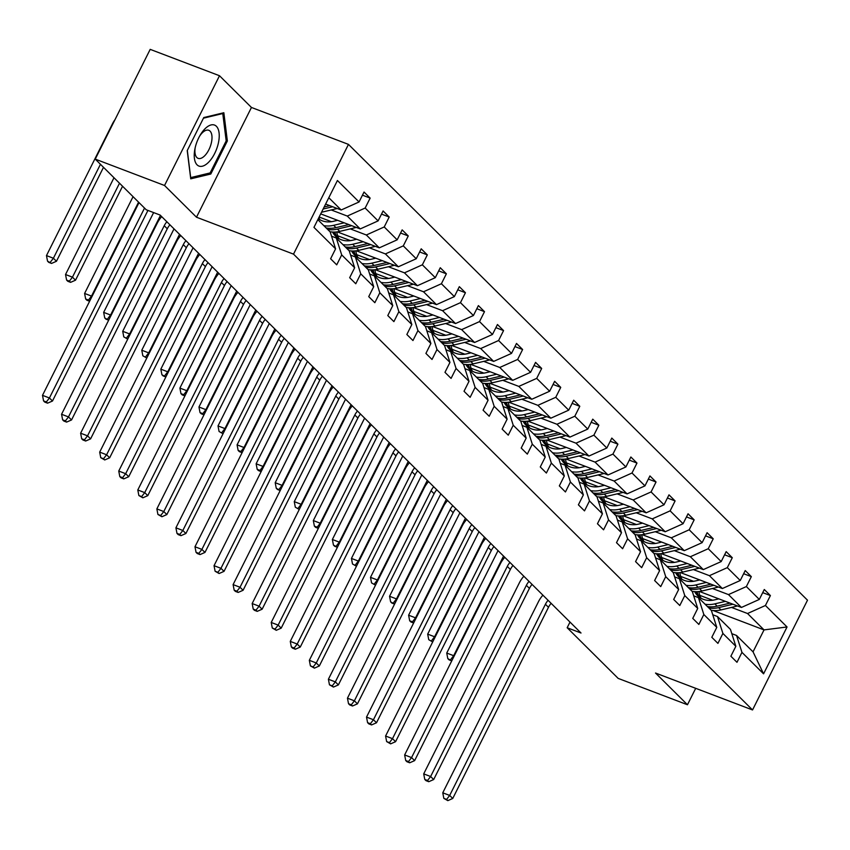 <?xml version="1.0" encoding="UTF-8"?>
<svg xmlns="http://www.w3.org/2000/svg" width="850" height="850" viewBox="0 0 850 850"><rect width="100%" height="100%" fill="white"/><g stroke="black" fill="none" stroke-linecap="round" stroke-linejoin="round"><path stroke-width="1.27" d="M219.502 75.735L164.539 185.491L196.488 217.218L251.451 107.461L219.502 75.735L150.195 49.364L95.243 159.12L146.253 209.78L160.108 215.05L581.018 633.016L567.162 627.736L618.162 678.396L687.469 704.756L695.704 688.319M251.451 107.461L348.468 144.383L807.5 600.196L752.537 709.952L293.516 254.129L348.468 144.383M164.539 185.491L95.243 159.12M325.624 204.074L341.179 209.992L328.801 197.721M341.179 209.992L359.051 201.971L364.034 192.036L370.143 198.103L362.461 195.171M713.076 610.513L764.033 629.903L747.543 613.519L765.425 605.497L787.047 626.971L763.576 673.838L741.954 652.364L736.982 662.299L730.872 656.232L735.845 646.298L722.893 633.441L717.921 643.376L711.811 637.309L716.784 627.374L703.832 614.508L698.859 624.442L692.75 618.386L697.722 608.441L684.771 595.584L679.798 605.519L673.689 599.452L678.661 589.518L665.72 576.661L660.737 586.596L654.628 580.529L659.611 570.594L646.659 557.727L641.676 567.662L635.566 561.606L640.549 551.661L627.597 538.804L622.614 548.739L616.505 542.672L621.488 532.737L608.536 519.881L603.564 529.816L597.454 523.749L602.427 513.814L589.475 500.947L584.503 510.882L578.393 504.826L583.366 494.881L570.414 482.024L565.441 491.959L559.332 485.892L564.304 475.957L551.352 463.101L546.38 473.036L540.271 466.969L545.243 457.034L532.291 444.168L527.319 454.102L521.209 448.046L526.182 438.101L513.23 425.244L508.257 435.179L502.148 429.112L507.131 419.178L494.179 406.321L489.196 416.256L483.087 410.189L488.07 400.254L475.118 387.388L470.135 397.322L464.026 391.266L469.009 381.321L456.057 368.464L451.074 378.399L444.975 372.332L449.947 362.397L436.996 349.541L432.023 359.476L425.914 353.409L430.886 343.474L417.934 330.608L412.962 340.542L406.853 334.486L411.825 324.541L398.873 311.684L393.901 321.619L387.791 315.552L392.764 305.618L379.812 292.761L374.839 302.696L368.73 296.629L373.703 286.694L360.751 273.828L355.778 283.762L349.669 277.706L354.641 267.761L341.7 254.904L336.717 264.839L330.608 258.772L335.591 248.837L313.958 227.364L337.429 180.498L359.051 201.971M320.705 213.881L360.23 228.926L347.278 216.059L365.16 208.038L370.143 198.103M365.16 208.038L378.112 220.894L383.095 210.959L389.204 217.026L381.522 214.104M337.259 231.859L379.291 247.849L366.339 234.993L384.221 226.961L389.204 217.026M384.221 226.961L397.173 239.827L402.156 229.883L408.266 235.949L400.573 233.028M356.32 250.782L398.353 266.773L385.401 253.916L403.283 245.884L408.266 235.949M403.283 245.884L416.234 258.751L421.207 248.816L427.316 254.883L419.634 251.951M375.381 269.716L417.414 285.706L404.462 272.839L422.344 264.817L427.316 254.883M422.344 264.817L435.296 277.674L440.268 267.739L446.377 273.806L438.696 270.884M394.442 288.639L436.475 304.629L423.523 291.773L441.405 283.741L446.377 273.806M441.405 283.741L454.357 296.608L459.329 286.663L465.439 292.729L457.757 289.808M413.504 307.562L455.536 323.553L442.584 310.696L460.466 302.664L465.439 292.729M460.466 302.664L473.418 315.531L478.391 305.596L484.5 311.663L476.818 308.731M432.565 326.496L474.598 342.486L461.646 329.619L479.527 321.598L484.5 311.663M479.527 321.598L492.479 334.454L497.452 324.519L503.561 330.586L495.879 327.664M451.626 345.419L493.659 361.409L480.707 348.553L498.589 340.521L503.561 330.586M498.589 340.521L511.541 353.388L516.513 343.442L522.622 349.509L514.941 346.587M470.688 364.342L512.709 380.332L499.768 367.476L517.65 359.444L522.622 349.509M517.65 359.444L530.591 372.311L535.574 362.376L541.684 368.443L534.002 365.511M489.749 383.276L531.771 399.266L518.819 386.399L536.701 378.377L541.684 368.443M536.701 378.377L549.653 391.234L554.636 381.299L560.745 387.366L553.063 384.444M508.799 402.199L550.832 418.189L537.88 405.333L555.762 397.301L560.745 387.366M555.762 397.301L568.714 410.168L573.697 400.223L579.796 406.289L572.114 403.368M527.861 421.122L569.893 437.112L556.941 424.256L574.823 416.224L579.796 406.289M574.823 416.224L587.775 429.091L592.747 419.156L598.857 425.223L591.175 422.291M546.922 440.056L588.954 456.046L576.003 443.179L593.884 435.158L598.857 425.223M593.884 435.158L606.836 448.014L611.809 438.079L617.918 444.146L610.236 441.224M565.983 458.979L608.016 474.969L595.064 462.113L612.946 454.081L617.918 444.146M612.946 454.081L625.898 466.947L630.87 457.002L636.979 463.069L629.298 460.147M585.044 477.902L627.077 493.892L614.125 481.036L632.007 473.004L636.979 463.069M632.007 473.004L644.959 485.871L649.931 475.936L656.041 482.003L648.359 479.071M604.106 496.836L646.138 512.826L633.186 499.959L651.068 491.938L656.041 482.003M651.068 491.938L664.02 504.794L668.992 494.859L675.102 500.926L667.42 498.004M623.167 515.759L665.199 531.749L652.247 518.893L670.129 510.861L675.102 500.926M670.129 510.861L683.071 523.727L688.054 513.783L694.163 519.849L686.481 516.928M642.228 534.682L684.25 550.673L671.309 537.816L689.18 529.784L694.163 519.849M689.18 529.784L702.132 542.651L707.115 532.716L713.224 538.783L705.543 535.851M661.279 553.616L703.311 569.606L690.359 556.739L708.241 548.718L713.224 538.783M708.241 548.718L721.193 561.574L726.176 551.639L732.286 557.706L724.593 554.784M680.34 572.539L722.372 588.529L709.421 575.673L727.303 567.641L732.286 557.706M727.303 567.641L740.254 580.508L745.227 570.562L751.336 576.629L743.654 573.707M699.401 591.462L741.434 607.452L728.482 594.596L746.364 586.564L751.336 576.629M746.364 586.564L759.316 599.431L764.288 589.496L770.398 595.563L762.716 592.631M765.425 605.497L770.398 595.563M354.641 267.761L349.244 250.877L336.292 238.011L331.543 236.204M336.292 238.011L341.7 254.904M331.234 209.961L347.278 216.059M360.23 228.926L378.112 220.894M373.703 286.694L368.305 269.801L355.353 256.944L350.604 255.138M355.353 256.944L360.751 273.828M319.132 217.026L331.436 221.701M350.296 228.884L366.339 234.993M379.291 247.849L397.173 239.827M392.764 305.618L387.366 288.724L374.414 275.868L369.665 274.061M374.414 275.868L379.812 292.761M337.641 235.748L350.487 240.635M369.357 247.807L385.401 253.916M398.353 266.773L416.234 258.751M411.825 324.541L406.428 307.658L393.476 294.791L388.726 292.984M393.476 294.791L398.873 311.684M356.703 254.671L369.548 259.558M388.418 266.741L404.462 272.839M417.414 285.706L435.296 277.674M430.886 343.474L425.478 326.581L412.526 313.724L407.788 311.918M412.526 313.724L417.934 330.608M375.764 273.594L388.609 278.481M407.479 285.664L423.523 291.773M436.475 304.629L454.357 296.608M449.947 362.397L444.539 345.504L431.587 332.647L426.849 330.841M431.587 332.647L436.996 349.541M394.825 292.527L407.671 297.415M426.541 304.587L442.584 310.696M455.536 323.553L473.418 315.531M469.009 381.321L463.601 364.438L450.649 351.571L445.91 349.764M450.649 351.571L456.057 368.464M413.886 311.451L426.732 316.338M445.602 323.521L461.646 329.619M474.598 342.486L492.479 334.454M488.07 400.254L482.662 383.361L469.71 370.504L464.961 368.698M469.71 370.504L475.118 387.388M432.947 330.374L445.793 335.261M464.663 342.444L480.707 348.553M493.659 361.409L511.541 353.388M507.131 419.178L501.723 402.284L488.771 389.428L484.022 387.621M488.771 389.428L494.179 406.321M452.009 349.308L464.854 354.195M483.714 361.367L499.768 367.476M512.709 380.332L530.591 372.311M526.182 438.101L520.784 421.217L507.832 408.351L503.083 406.544M507.832 408.351L513.23 425.244M471.07 368.231L483.916 373.118M502.775 380.301L518.819 386.399M531.771 399.266L549.653 391.234M545.243 457.034L539.846 440.141L526.894 427.284L522.144 425.478M526.894 427.284L532.291 444.168M490.131 387.154L502.966 392.041M521.836 399.224L537.88 405.333M550.832 418.189L568.714 410.168M564.304 475.957L558.907 459.064L545.955 446.207L541.206 444.401M545.955 446.207L551.352 463.101M509.182 406.087L522.028 410.975M540.898 418.147L556.941 424.256M569.893 437.112L587.775 429.091M583.366 494.881L577.957 477.998L565.016 465.131L560.267 463.324M565.016 465.131L570.414 482.024M528.243 425.011L541.089 429.898M559.959 437.081L576.003 443.179M588.954 456.046L606.836 448.014M602.427 513.814L597.019 496.921L584.067 484.064L579.328 482.258M584.067 484.064L589.475 500.947M547.304 443.934L560.15 448.821M579.02 456.004L595.064 462.113M608.016 474.969L625.898 466.947M621.488 532.737L616.08 515.844L603.128 502.987L598.389 501.181M603.128 502.987L608.536 519.881M566.366 462.868L579.211 467.755M598.081 474.938L614.125 481.036M627.077 493.892L644.959 485.871M640.549 551.661L635.141 534.778L622.189 521.911L617.451 520.104M622.189 521.911L627.597 538.804M585.427 481.791L598.273 486.678M617.143 493.861L633.186 499.959M646.138 512.826L664.02 504.794M659.611 570.594L654.202 553.701L641.251 540.844L636.501 539.038M641.251 540.844L646.659 557.727M604.488 500.714L617.334 505.601M636.204 512.784L652.247 518.893M665.199 531.749L683.071 523.727M678.661 589.518L673.264 572.624L660.312 559.768L655.562 557.961M660.312 559.768L665.72 576.661M623.549 519.648L636.395 524.535M655.254 531.717L671.309 537.816M684.25 550.673L702.132 542.651M697.722 608.441L692.325 591.558L679.373 578.691L674.624 576.884M679.373 578.691L684.771 595.584M642.611 538.571L655.456 543.458M674.316 550.641L690.359 556.739M703.311 569.606L721.193 561.574M716.784 627.374L711.386 610.481L698.434 597.624L693.685 595.818M698.434 597.624L703.832 614.508M661.661 557.494L674.507 562.381M693.377 569.564L709.421 575.673M722.372 588.529L740.254 580.508M735.845 646.298L730.447 629.404L717.496 616.548L712.746 614.741M717.496 616.548L722.893 633.441M680.722 576.428L693.568 581.315M712.438 588.497L728.482 594.596M741.434 607.452L759.316 599.431M763.576 673.838L753.047 651.854L736.546 635.471L731.808 633.664M736.546 635.471L741.954 652.364M196.488 217.218L293.516 254.129M752.537 709.952L655.52 673.03L687.469 704.756M569.999 622.072L567.162 627.736M699.784 595.351L712.629 600.238M731.499 607.421L747.543 613.519M753.047 651.854L764.033 629.903L787.047 626.971M317.815 219.661L330.183 231.944L335.591 248.837M210.811 174.016L227.354 140.962L223.847 112.731L203.777 117.544L187.223 150.599L190.74 178.829L210.811 174.016L208.792 173.251M226.132 140.494L227.354 140.962M551.129 603.341A16.873 14.503 -45.2 0 0 548.484 607.293L452.742 798.479L449.692 795.441L446.601 799.414L443.828 798.362L447.822 800.636L446.601 799.414M548.08 600.302A16.873 14.503 -45.2 0 0 545.424 604.265L449.692 795.441L442.765 792.806L538.496 601.63A25.309 21.76 134.8 0 1 542.916 595.181M442.765 792.806L443.828 798.362M447.822 800.636L452.742 798.479M718.824 598.857L714.489 599.888A21.42 18.424 134.8 0 1 697.616 595.659A21.42 18.424 134.8 0 1 694.673 591.643M725.39 601.354L714.85 603.861A25.808 22.196 134.8 0 1 705.032 604.18M737.418 605.933A8.936 7.692 134.8 0 1 736.259 606.284L720.959 609.928A25.808 22.196 134.8 0 1 711.142 610.247M701.091 598.273A21.42 18.424 134.8 0 1 698.955 591.526M730.012 603.107L717.166 606.167A25.808 22.196 134.8 0 1 707.359 606.486M696.033 591.685A21.42 18.424 -45.2 0 0 698.838 596.753M708.826 607.941A25.808 22.196 -45.2 0 0 718.633 607.622L732.934 604.222M699.667 597.38A21.42 18.424 134.8 0 1 697.064 591.664M503.551 556.081L453.666 655.701L454.123 656.147M449.023 659.834L451.754 660.864L447.801 658.612L449.023 659.834M450.574 659.674L453.666 655.701L446.739 653.055L498.036 550.609M446.739 653.055L447.801 658.612M532.068 584.407A16.873 14.503 -45.2 0 0 529.423 588.37L433.681 779.546L430.631 776.518L427.539 780.491L424.766 779.439L425.988 780.651L428.761 781.702L427.539 780.491M529.019 581.379A16.873 14.503 -45.2 0 0 526.362 585.342L430.631 776.518L423.704 773.883L519.435 582.696A25.309 21.76 134.8 0 1 523.855 576.258M423.704 773.883L424.766 779.439M428.761 781.702L433.681 779.546M513.007 565.484A16.873 14.503 -45.2 0 0 510.361 569.447L414.63 760.622L411.57 757.594L408.478 761.568L405.705 760.506L406.927 761.727L409.7 762.779L408.478 761.568M509.957 562.445A16.873 14.503 -45.2 0 0 507.301 566.408L411.57 757.594L404.642 754.949L500.374 563.773A25.309 21.76 134.8 0 1 504.794 557.324M404.642 754.949L405.705 760.506M409.7 762.779L414.63 760.622M699.763 579.923L695.428 580.954A21.42 18.424 134.8 0 1 678.555 576.736A21.42 18.424 134.8 0 1 675.612 572.709M706.329 582.431L695.789 584.938A25.808 22.196 134.8 0 1 685.971 585.257M718.356 586.999A8.936 7.692 134.8 0 1 717.198 587.361L701.898 591.005A25.808 22.196 134.8 0 1 692.081 591.324M682.029 579.349A21.42 18.424 134.8 0 1 679.894 572.592M710.951 584.184L698.105 587.244A25.808 22.196 134.8 0 1 688.298 587.562M676.972 572.762A21.42 18.424 -45.2 0 0 679.777 577.83M689.764 589.018A25.808 22.196 -45.2 0 0 699.571 588.699L713.872 585.299M680.616 578.457A21.42 18.424 134.8 0 1 678.003 572.741M484.489 537.158L434.605 636.767L435.062 637.224M432.703 641.931L428.74 639.689L432.692 641.941M431.513 640.741L434.605 636.767L427.678 634.132L478.975 531.686M427.678 634.132L428.74 639.689M680.701 561L676.366 562.031A21.42 18.424 134.8 0 1 659.494 557.812A21.42 18.424 134.8 0 1 656.551 553.786M687.268 563.497L676.727 566.004A25.808 22.196 134.8 0 1 666.921 566.323M699.295 568.076A8.936 7.692 134.8 0 1 698.148 568.427L682.837 572.071A25.808 22.196 134.8 0 1 673.03 572.39M662.968 560.426A21.42 18.424 134.8 0 1 660.832 553.669M691.889 565.261L679.044 568.31A25.808 22.196 134.8 0 1 669.237 568.629M657.911 553.828A21.42 18.424 -45.2 0 0 660.716 558.907M670.703 570.084A25.808 22.196 -45.2 0 0 680.51 569.766L694.811 566.366M661.555 559.534A21.42 18.424 134.8 0 1 658.941 553.817M465.428 518.234L415.544 617.844L416.001 618.29M410.901 621.977L413.631 623.018L412.452 621.817L409.679 620.766L410.901 621.977M412.452 621.817L415.544 617.844L408.616 615.209L459.914 512.763M408.616 615.209L409.679 620.766M208.792 162.042A21.93 10.455 110.8 0 0 219.066 132.812A21.93 10.455 110.8 0 0 204.691 129.094A21.93 10.455 110.8 0 0 200.239 135.044A21.93 10.455 110.8 0 0 194.884 149.111A21.93 10.455 110.8 0 0 208.792 162.042M195.16 147.815A15.013 7.161 110.8 0 0 198.114 158.355A15.013 7.161 110.8 0 0 204.861 155.593A15.013 7.161 110.8 0 0 211.735 140.93A15.013 7.161 110.8 0 0 208.792 130.284A15.013 7.161 110.8 0 0 202.056 133.046A15.013 7.161 110.8 0 0 199.58 136.191M203.458 118.182L222.774 113.539L226.185 140.898L210.141 172.922L190.697 177.597L187.319 150.418M221.871 113.199L222.774 113.539M493.956 546.561A16.873 14.503 -45.2 0 0 491.3 550.513L395.569 741.699L392.509 738.661L389.417 742.634L386.644 741.582L390.639 743.856L389.417 742.634M490.896 543.522A16.873 14.503 -45.2 0 0 488.251 547.485L392.509 738.661L385.581 736.026L481.312 544.85A25.309 21.76 134.8 0 1 485.743 538.401M385.581 736.026L386.644 741.582M390.639 743.856L395.569 741.699M661.64 542.077L657.305 543.108A21.42 18.424 134.8 0 1 640.443 538.879A21.42 18.424 134.8 0 1 637.489 534.862M668.206 544.574L657.666 547.081A25.808 22.196 134.8 0 1 647.859 547.4M680.234 549.153A8.936 7.692 134.8 0 1 679.086 549.504L663.776 553.148A25.808 22.196 134.8 0 1 653.969 553.467M643.907 541.492A21.42 18.424 134.8 0 1 641.782 534.746M672.828 546.327L659.982 549.387A25.808 22.196 134.8 0 1 650.176 549.706M638.849 534.905A21.42 18.424 -45.2 0 0 641.654 539.973M651.642 551.161A25.808 22.196 -45.2 0 0 661.449 550.843L675.75 547.442M642.494 540.6A21.42 18.424 134.8 0 1 639.88 534.884M446.367 499.301L396.483 598.921L396.939 599.367M391.839 603.054L394.57 604.084L390.618 601.832L391.839 603.054M393.391 602.894L396.483 598.921L389.555 596.275L440.853 493.829M389.555 596.275L390.618 601.832M474.895 527.627A16.873 14.503 -45.2 0 0 472.239 531.59L376.507 722.766L373.447 719.737L370.356 723.711L367.582 722.659L368.804 723.871L371.578 724.923L370.356 723.711M471.835 524.599A16.873 14.503 -45.2 0 0 469.189 528.562L373.447 719.737L366.52 717.102L462.251 525.916A25.309 21.76 134.8 0 1 466.682 519.477M366.52 717.102L367.582 722.659M371.578 724.923L376.507 722.766M642.579 523.143L638.244 524.174A21.42 18.424 134.8 0 1 621.382 519.956A21.42 18.424 134.8 0 1 618.428 515.929M649.145 525.651L638.605 528.158A25.808 22.196 134.8 0 1 628.798 528.477M661.183 530.219A8.936 7.692 134.8 0 1 660.025 530.581L644.714 534.225A25.808 22.196 134.8 0 1 634.907 534.544M624.846 522.569A21.42 18.424 134.8 0 1 622.721 515.812M653.767 527.404L640.932 530.464A25.808 22.196 134.8 0 1 631.114 530.783M619.788 515.982A21.42 18.424 -45.2 0 0 622.604 521.05M632.581 532.238A25.808 22.196 -45.2 0 0 642.398 531.919L656.689 528.519M623.433 521.677A21.42 18.424 134.8 0 1 620.819 515.961M427.306 480.377L377.421 579.987L377.878 580.444M375.519 585.151L371.556 582.909L375.509 585.161M374.329 583.961L377.421 579.987L370.494 577.352L421.802 474.906M370.494 577.352L371.556 582.909M455.834 508.704A16.873 14.503 -45.2 0 0 453.178 512.667L357.446 703.843L354.386 700.814L351.294 704.788L348.521 703.726L349.743 704.947L352.516 705.999L351.294 704.788M452.774 505.665A16.873 14.503 -45.2 0 0 450.128 509.628L354.386 700.814L347.459 698.169L443.19 506.993A25.309 21.76 134.8 0 1 447.621 500.544M347.459 698.169L348.521 703.726M352.516 705.999L357.446 703.843M623.518 504.22L619.183 505.251A21.42 18.424 134.8 0 1 602.321 501.033A21.42 18.424 134.8 0 1 599.367 497.006M630.094 506.717L619.544 509.224A25.808 22.196 134.8 0 1 609.737 509.543M642.122 511.296A8.936 7.692 134.8 0 1 640.964 511.647L625.653 515.291A25.808 22.196 134.8 0 1 615.846 515.61M605.795 503.646A21.42 18.424 134.8 0 1 603.659 496.889M634.706 508.481L621.871 511.53A25.808 22.196 134.8 0 1 612.053 511.849M600.727 497.048A21.42 18.424 -45.2 0 0 603.543 502.127M613.519 513.304A25.808 22.196 -45.2 0 0 623.337 512.986L637.628 509.586M604.371 502.754A21.42 18.424 134.8 0 1 601.768 497.038M408.244 461.454L358.371 561.064L358.817 561.51M356.458 566.217L352.506 563.986L356.458 566.238M355.268 565.037L358.371 561.064L351.433 558.429L402.741 455.983M351.433 558.429L352.506 563.986M436.772 489.781A16.873 14.503 -45.2 0 0 434.116 493.733L338.385 684.919L335.336 681.881L332.233 685.854L329.46 684.803L333.455 687.076L332.233 685.854M433.712 486.742A16.873 14.503 -45.2 0 0 431.067 490.705L335.336 681.881L328.397 679.246L424.139 488.07A25.309 21.76 134.8 0 1 428.559 481.621M328.397 679.246L329.46 684.803M333.455 687.076L338.385 684.919M604.456 485.297L600.121 486.328A21.42 18.424 134.8 0 1 583.259 482.099A21.42 18.424 134.8 0 1 580.316 478.082M611.033 487.794L600.482 490.301A25.808 22.196 134.8 0 1 590.676 490.62M623.061 492.373A8.936 7.692 134.8 0 1 621.903 492.724L606.592 496.368A25.808 22.196 134.8 0 1 596.785 496.687M586.734 484.712A21.42 18.424 134.8 0 1 584.598 477.966M615.655 489.547L602.809 492.607A25.808 22.196 134.8 0 1 593.003 492.926M581.666 478.125A21.42 18.424 -45.2 0 0 584.481 483.193M594.469 494.381A25.808 22.196 -45.2 0 0 604.276 494.062L618.566 490.663M585.31 483.82A21.42 18.424 134.8 0 1 582.707 478.104M389.183 442.521L339.309 542.141L339.756 542.587M334.666 546.274L337.397 547.304L333.444 545.052L334.666 546.274M336.217 546.114L339.309 542.141L332.371 539.495L383.679 437.049M332.371 539.495L333.444 545.052M417.711 470.847A16.873 14.503 -45.2 0 0 415.055 474.81L319.324 665.986L316.274 662.957L313.172 666.931L310.409 665.879L314.394 668.143L313.172 666.931M414.662 467.819A16.873 14.503 -45.2 0 0 412.006 471.782L316.274 662.957L309.336 660.322L405.078 469.136A25.309 21.76 134.8 0 1 409.498 462.697M309.336 660.322L310.409 665.879M314.394 668.143L319.324 665.986M585.406 466.363L581.06 467.394A21.42 18.424 134.8 0 1 564.198 463.176A21.42 18.424 134.8 0 1 561.255 459.149M591.972 468.871L581.421 471.378A25.808 22.196 134.8 0 1 571.614 471.697M603.999 473.439A8.936 7.692 134.8 0 1 602.841 473.801L587.531 477.445A25.808 22.196 134.8 0 1 577.724 477.764M567.673 465.789A21.42 18.424 134.8 0 1 565.537 459.032M596.594 470.624L583.748 473.684A25.808 22.196 134.8 0 1 573.941 474.002M562.615 459.202A21.42 18.424 -45.2 0 0 565.42 464.27M575.407 475.458A25.808 22.196 -45.2 0 0 585.214 475.139L599.505 471.739M566.249 464.897A21.42 18.424 134.8 0 1 563.646 459.181M370.132 423.598L320.248 523.207L320.694 523.664M315.605 527.34L318.336 528.381L317.156 527.181L314.383 526.129L315.605 527.34M317.156 527.181L320.248 523.207L313.321 520.572L364.618 418.126M313.321 520.572L314.383 526.129M398.65 451.924A16.873 14.503 -45.2 0 0 396.004 455.887L300.263 647.062L297.213 644.034L294.121 648.008L291.348 646.946L292.57 648.168L295.343 649.219L294.121 648.008M395.601 448.885A16.873 14.503 -45.2 0 0 392.944 452.848L297.213 644.034L290.275 641.389L386.017 450.213A25.309 21.76 134.8 0 1 390.437 443.764M290.275 641.389L291.348 646.946M295.343 649.219L300.263 647.062M566.344 447.44L561.999 448.471A21.42 18.424 134.8 0 1 545.137 444.252A21.42 18.424 134.8 0 1 542.194 440.226M572.911 449.937L562.371 452.444A25.808 22.196 134.8 0 1 552.553 452.763M584.938 454.516A8.936 7.692 134.8 0 1 583.78 454.867L568.48 458.511A25.808 22.196 134.8 0 1 558.662 458.83M548.611 446.866A21.42 18.424 134.8 0 1 546.476 440.109M577.532 451.701L564.687 454.75A25.808 22.196 134.8 0 1 554.88 455.069M543.554 440.268A21.42 18.424 -45.2 0 0 546.359 445.347M556.346 456.524A25.808 22.196 -45.2 0 0 566.153 456.206L580.444 452.806M547.188 445.974A21.42 18.424 134.8 0 1 544.584 440.257M351.071 404.674L301.187 504.284L301.644 504.73M299.285 509.437L295.322 507.206L299.274 509.458M298.095 508.257L301.187 504.284L294.259 501.649L345.557 399.203M294.259 501.649L295.322 507.206M379.589 433.001A16.873 14.503 -45.2 0 0 376.943 436.953L281.201 628.139L278.152 625.101L275.06 629.074L272.287 628.023L276.282 630.296L275.06 629.074M376.539 429.962A16.873 14.503 -45.2 0 0 373.883 433.925L278.152 625.101L271.224 622.466L366.956 431.29A25.309 21.76 134.8 0 1 371.376 424.841M271.224 622.466L272.287 628.023M276.282 630.296L281.201 628.139M360.527 414.067A16.873 14.503 -45.2 0 0 357.882 418.03L262.14 609.206L259.091 606.178L255.999 610.151L253.226 609.099L254.447 610.311L257.221 611.362L255.999 610.151M357.478 411.039A16.873 14.503 -45.2 0 0 354.822 415.002L259.091 606.178L252.163 603.543L347.894 412.356A25.309 21.76 134.8 0 1 352.314 405.918M252.163 603.543L253.226 609.099M257.221 611.362L262.14 609.206M341.466 395.144A16.873 14.503 -45.2 0 0 338.821 399.107L243.089 590.282L240.029 587.254L236.938 591.228L234.164 590.166L235.386 591.388L238.159 592.439L236.938 591.228M338.417 392.105A16.873 14.503 -45.2 0 0 335.761 396.068L240.029 587.254L233.102 584.609L328.833 393.433A25.309 21.76 134.8 0 1 333.264 386.984M233.102 584.609L234.164 590.166M238.159 592.439L243.089 590.282M322.416 376.221A16.873 14.503 -45.2 0 0 319.759 380.173L224.028 571.359L220.968 568.321L217.876 572.294L215.103 571.242L219.098 573.516L217.876 572.294M319.356 373.182A16.873 14.503 -45.2 0 0 316.71 377.145L220.968 568.321L214.041 565.686L309.772 374.51A25.309 21.76 134.8 0 1 314.203 368.061M214.041 565.686L215.103 571.242M219.098 573.516L224.028 571.359M303.354 357.287A16.873 14.503 -45.2 0 0 300.698 361.25L204.967 552.426L201.907 549.398L198.815 553.371L196.042 552.319L197.264 553.531L200.037 554.582L198.815 553.371M300.294 354.259A16.873 14.503 -45.2 0 0 297.649 358.222L201.907 549.398L194.979 546.763L290.711 355.576A25.309 21.76 134.8 0 1 295.141 349.138M194.979 546.763L196.042 552.319M200.037 554.582L204.967 552.426M284.293 338.364A16.873 14.503 -45.2 0 0 281.637 342.327L185.906 533.503L182.846 530.474L179.754 534.448L176.981 533.386L178.202 534.608L180.976 535.659L179.754 534.448M281.233 335.325A16.873 14.503 -45.2 0 0 278.587 339.288L182.846 530.474L175.918 527.829L271.66 336.653A25.309 21.76 134.8 0 1 276.08 330.204M175.918 527.829L176.981 533.386M180.976 535.659L185.906 533.503M265.232 319.441A16.873 14.503 -45.2 0 0 262.576 323.393L166.844 514.579L163.795 511.541L160.692 515.514L157.919 514.462L161.914 516.736L160.692 515.514M262.172 316.402A16.873 14.503 -45.2 0 0 259.526 320.365L163.795 511.541L156.857 508.906L252.599 317.73A25.309 21.76 134.8 0 1 257.019 311.281M156.857 508.906L157.919 514.462M161.914 516.736L166.844 514.579M246.171 300.507A16.873 14.503 -45.2 0 0 243.514 304.47L147.783 495.646L144.734 492.618L141.631 496.591L138.869 495.539L142.853 497.803L141.631 496.591M243.121 297.479A16.873 14.503 -45.2 0 0 240.465 301.442L144.734 492.618L137.796 489.983L233.538 298.796A25.309 21.76 134.8 0 1 237.958 292.358M137.796 489.983L138.869 495.539M142.853 497.803L147.783 495.646M227.109 281.584A16.873 14.503 -45.2 0 0 224.464 285.547L128.722 476.723L125.672 473.694L122.581 477.668L119.808 476.606L121.029 477.828L123.802 478.879L122.581 477.668M224.06 278.545A16.873 14.503 -45.2 0 0 221.404 282.508L125.672 473.694L118.745 471.049L214.476 279.873A25.309 21.76 134.8 0 1 218.896 273.424M118.745 471.049L119.808 476.606M123.802 478.879L128.722 476.723M208.048 262.661A16.873 14.503 -45.2 0 0 205.403 266.613L109.661 457.799L106.611 454.761L103.519 458.734L100.746 457.683L104.741 459.956L103.519 458.734M204.999 259.622A16.873 14.503 -45.2 0 0 202.343 263.585L106.611 454.761L99.684 452.126L195.415 260.95A25.309 21.76 134.8 0 1 199.835 254.501M99.684 452.126L100.746 457.683M104.741 459.956L109.661 457.799M547.283 428.517L542.948 429.547A21.42 18.424 134.8 0 1 526.076 425.319A21.42 18.424 134.8 0 1 523.133 421.303M553.849 431.014L543.309 433.521A25.808 22.196 134.8 0 1 533.492 433.84M565.877 435.593A8.936 7.692 134.8 0 1 564.719 435.944L549.419 439.588A25.808 22.196 134.8 0 1 539.601 439.907M529.55 427.933A21.42 18.424 134.8 0 1 527.414 421.186M558.471 432.767L545.626 435.827A25.808 22.196 134.8 0 1 535.819 436.146M524.492 421.345A21.42 18.424 -45.2 0 0 527.298 426.413M537.285 437.601A25.808 22.196 -45.2 0 0 547.092 437.283L561.393 433.882M528.126 427.04A21.42 18.424 134.8 0 1 525.523 421.324M332.01 385.741L282.126 485.361L282.582 485.807M277.483 489.494L280.213 490.524L276.261 488.272L277.483 489.494M279.034 489.334L282.126 485.361L275.198 482.715L326.496 380.269M275.198 482.715L276.261 488.272M528.222 409.583L523.887 410.614A21.42 18.424 134.8 0 1 507.014 406.396A21.42 18.424 134.8 0 1 504.071 402.369M534.788 412.091L524.248 414.598A25.808 22.196 134.8 0 1 514.431 414.917M546.816 416.659A8.936 7.692 134.8 0 1 545.668 417.021L530.358 420.665A25.808 22.196 134.8 0 1 520.54 420.984M510.489 409.009A21.42 18.424 134.8 0 1 508.353 402.252M539.41 413.844L526.564 416.904A25.808 22.196 134.8 0 1 516.758 417.223M505.431 402.422A21.42 18.424 -45.2 0 0 508.236 407.49M518.224 418.678A25.808 22.196 -45.2 0 0 528.031 418.359L542.332 414.959M509.076 408.117A21.42 18.424 134.8 0 1 506.462 402.401M312.949 366.817L263.064 466.427L263.521 466.884M258.421 470.56L261.152 471.601L259.973 470.401L257.199 469.349L258.421 470.56M259.973 470.401L263.064 466.427L256.137 463.792L307.434 361.346M256.137 463.792L257.199 469.349M509.161 390.66L504.826 391.691A21.42 18.424 134.8 0 1 487.964 387.473A21.42 18.424 134.8 0 1 485.01 383.446M515.727 393.157L505.187 395.664A25.808 22.196 134.8 0 1 495.38 395.983M527.754 397.736A8.936 7.692 134.8 0 1 526.607 398.087L511.296 401.731A25.808 22.196 134.8 0 1 501.489 402.05M491.428 390.086A21.42 18.424 134.8 0 1 489.303 383.329M520.349 394.921L507.503 397.97A25.808 22.196 134.8 0 1 497.696 398.289M486.37 383.488A21.42 18.424 -45.2 0 0 489.175 388.567M499.163 399.744A25.808 22.196 -45.2 0 0 508.969 399.426L523.271 396.026M490.014 389.194A21.42 18.424 134.8 0 1 487.401 383.478M293.888 347.894L244.003 447.504L244.46 447.95M239.36 451.637L242.091 452.678L240.911 451.478L238.138 450.426L239.36 451.637M240.911 451.478L244.003 447.504L237.076 444.869L288.373 342.422M237.076 444.869L238.138 450.426M490.099 371.737L485.764 372.767A21.42 18.424 134.8 0 1 468.902 368.539A21.42 18.424 134.8 0 1 465.949 364.522M496.666 374.234L486.126 376.741A25.808 22.196 134.8 0 1 476.319 377.06M508.693 378.813A8.936 7.692 134.8 0 1 507.546 379.164L492.235 382.808A25.808 22.196 134.8 0 1 482.428 383.127M472.366 371.152A21.42 18.424 134.8 0 1 470.241 364.406M501.288 375.987L488.453 379.047A25.808 22.196 134.8 0 1 478.635 379.366M467.309 364.565A21.42 18.424 -45.2 0 0 470.114 369.633M480.101 380.821A25.808 22.196 -45.2 0 0 489.908 380.502L504.209 377.103M470.953 370.26A21.42 18.424 134.8 0 1 468.339 364.544M274.826 328.961L224.942 428.581L225.399 429.027M223.04 433.734L219.077 431.492L223.029 433.744M221.85 432.554L224.942 428.581L218.014 425.935L269.312 323.489M218.014 425.935L219.077 431.492M471.038 352.803L466.703 353.834A21.42 18.424 134.8 0 1 449.841 349.616A21.42 18.424 134.8 0 1 446.888 345.589M477.615 355.311L467.064 357.818A25.808 22.196 134.8 0 1 457.257 358.137M489.642 359.879A8.936 7.692 134.8 0 1 488.484 360.241L473.174 363.885A25.808 22.196 134.8 0 1 463.367 364.204M453.316 352.229A21.42 18.424 134.8 0 1 451.18 345.472M482.226 357.064L469.391 360.124A25.808 22.196 134.8 0 1 459.574 360.442M448.248 345.642A21.42 18.424 -45.2 0 0 451.063 350.71M461.04 361.898A25.808 22.196 -45.2 0 0 470.858 361.579L485.148 358.179M451.892 351.337A21.42 18.424 134.8 0 1 449.289 345.621M255.765 310.038L205.891 409.647L206.337 410.104M201.238 413.78L203.979 414.821L202.789 413.621L200.016 412.569L201.238 413.78M202.789 413.621L205.891 409.647L198.953 407.012L250.261 304.566M198.953 407.012L200.016 412.569M451.977 333.88L447.642 334.911A21.42 18.424 134.8 0 1 430.78 330.692A21.42 18.424 134.8 0 1 427.826 326.666M458.554 336.377L448.003 338.884A25.808 22.196 134.8 0 1 438.196 339.203M470.581 340.956A8.936 7.692 134.8 0 1 469.423 341.307L454.112 344.951A25.808 22.196 134.8 0 1 444.306 345.27M434.254 333.306A21.42 18.424 134.8 0 1 432.119 326.549M463.176 338.141L450.33 341.19A25.808 22.196 134.8 0 1 440.513 341.509M429.186 326.708A21.42 18.424 -45.2 0 0 432.002 331.787M441.979 342.964A25.808 22.196 -45.2 0 0 451.796 342.646L466.087 339.246M432.831 332.414A21.42 18.424 134.8 0 1 430.228 326.697M236.704 291.114L186.83 390.724L187.276 391.17M182.187 394.857L184.917 395.898L183.727 394.697L180.965 393.646L182.187 394.857M183.727 394.697L186.83 390.724L179.892 388.089L231.2 285.642M179.892 388.089L180.965 393.646M432.916 314.957L428.581 315.987A21.42 18.424 134.8 0 1 411.719 311.759A21.42 18.424 134.8 0 1 408.776 307.743M439.493 317.454L428.942 319.961A25.808 22.196 134.8 0 1 419.135 320.28M451.52 322.033A8.936 7.692 134.8 0 1 450.362 322.384L435.051 326.028A25.808 22.196 134.8 0 1 425.244 326.347M415.193 314.373A21.42 18.424 134.8 0 1 413.058 307.626M444.114 319.207L431.269 322.267A25.808 22.196 134.8 0 1 421.462 322.586M410.136 307.785A21.42 18.424 -45.2 0 0 412.941 312.853M422.928 324.041A25.808 22.196 -45.2 0 0 432.735 323.723L447.026 320.322M413.769 313.48A21.42 18.424 134.8 0 1 411.166 307.764M217.643 272.181L167.769 371.801L168.215 372.247M163.126 375.934L165.856 376.964L161.904 374.712L163.126 375.934M164.677 375.774L167.769 371.801L160.831 369.155L212.139 266.709M160.831 369.155L161.904 374.712M413.865 296.023L409.519 297.054A21.42 18.424 134.8 0 1 392.658 292.836A21.42 18.424 134.8 0 1 389.714 288.809M420.431 298.531L409.881 301.038A25.808 22.196 134.8 0 1 400.074 301.357M432.459 303.099A8.936 7.692 134.8 0 1 431.301 303.461L415.99 307.105A25.808 22.196 134.8 0 1 406.183 307.424M396.132 295.449A21.42 18.424 134.8 0 1 393.996 288.692M425.053 300.284L412.207 303.344A25.808 22.196 134.8 0 1 402.401 303.663M391.074 288.862A21.42 18.424 -45.2 0 0 393.879 293.93M403.867 305.118A25.808 22.196 -45.2 0 0 413.674 304.799L427.964 301.399M394.708 294.557A21.42 18.424 134.8 0 1 392.105 288.841M198.592 253.258L148.708 352.867L149.154 353.324M146.806 358.031L142.843 355.789L146.795 358.041M145.616 356.841L148.708 352.867L141.78 350.232L193.077 247.786M141.78 350.232L142.843 355.789M394.804 277.1L390.469 278.131A21.42 18.424 134.8 0 1 373.596 273.913A21.42 18.424 134.8 0 1 370.653 269.886M401.37 279.597L390.83 282.104A25.808 22.196 134.8 0 1 381.013 282.423M413.397 284.176A8.936 7.692 134.8 0 1 412.239 284.527L396.939 288.171A25.808 22.196 134.8 0 1 387.122 288.49M377.071 276.526A21.42 18.424 134.8 0 1 374.935 269.769M405.992 281.361L393.146 284.41A25.808 22.196 134.8 0 1 383.339 284.729M372.013 269.928A21.42 18.424 -45.2 0 0 374.818 275.007M384.806 286.184A25.808 22.196 -45.2 0 0 394.612 285.866L408.914 282.466M375.647 275.634A21.42 18.424 134.8 0 1 373.044 269.918M179.531 234.334L129.646 333.944L130.103 334.39M127.744 339.097L123.781 336.866L127.734 339.118M126.554 337.918L129.646 333.944L122.719 331.309L174.016 228.863M122.719 331.309L123.781 336.866M375.743 258.177L371.408 259.207A21.42 18.424 134.8 0 1 354.535 254.979A21.42 18.424 134.8 0 1 351.592 250.962M382.309 260.674L371.769 263.181A25.808 22.196 134.8 0 1 361.951 263.5M394.336 265.253A8.936 7.692 134.8 0 1 393.178 265.604L377.878 269.248A25.808 22.196 134.8 0 1 368.061 269.567M358.009 257.592A21.42 18.424 134.8 0 1 355.874 250.846M386.931 262.427L374.085 265.487A25.808 22.196 134.8 0 1 364.278 265.806M352.952 251.005A21.42 18.424 -45.2 0 0 355.757 256.073M365.744 267.261A25.808 22.196 -45.2 0 0 375.551 266.942L389.853 263.543M356.596 256.7A21.42 18.424 134.8 0 1 353.983 250.984M160.469 215.401L110.585 315.021L111.042 315.467M105.942 319.154L108.672 320.184L104.72 317.932L105.942 319.154M107.493 318.994L110.585 315.021L103.657 312.375L153.627 212.585M103.657 312.375L104.72 317.932M188.987 243.727A16.873 14.503 -45.2 0 0 186.341 247.69L90.599 438.866L87.55 435.837L84.458 439.811L81.685 438.759L82.907 439.971L85.68 441.022L84.458 439.811M185.938 240.699A16.873 14.503 -45.2 0 0 183.281 244.662L87.55 435.837L80.623 433.203L176.354 242.016A25.309 21.76 134.8 0 1 180.774 235.577M80.623 433.203L81.685 438.759M85.68 441.022L90.599 438.866M356.681 239.243L352.346 240.274A21.42 18.424 134.8 0 1 335.474 236.056A21.42 18.424 134.8 0 1 332.531 232.029M363.248 241.751L352.707 244.258A25.808 22.196 134.8 0 1 342.901 244.577M375.275 246.319A8.936 7.692 134.8 0 1 374.127 246.681L358.817 250.325A25.808 22.196 134.8 0 1 348.999 250.644M338.948 238.669A21.42 18.424 134.8 0 1 336.812 231.912M367.869 243.504L355.024 246.564A25.808 22.196 134.8 0 1 345.217 246.883M333.891 232.082A21.42 18.424 -45.2 0 0 336.696 237.15M346.683 248.338A25.808 22.196 -45.2 0 0 356.49 248.019L370.791 244.619M337.535 237.777A21.42 18.424 134.8 0 1 334.921 232.061M138.571 202.151L91.524 296.087L91.981 296.544M86.881 300.22L89.611 301.261L88.432 300.061L85.659 299.009L86.881 300.22M88.432 300.061L91.524 296.087L84.596 293.452L133.057 196.679M84.596 293.452L85.659 299.009M169.936 224.804A16.873 14.503 -45.2 0 0 167.28 228.767L71.549 419.942L68.489 416.914L65.397 420.888L62.624 419.826L63.846 421.047L66.619 422.099L65.397 420.888M166.876 221.765A16.873 14.503 -45.2 0 0 164.22 225.728L68.489 416.914L61.561 414.269L157.292 223.093A25.309 21.76 134.8 0 1 161.723 216.644M61.561 414.269L62.624 419.826M66.619 422.099L71.549 419.942M337.62 220.32L333.285 221.351A21.42 18.424 134.8 0 1 318.293 218.716M344.186 222.817L333.646 225.324A25.808 22.196 134.8 0 1 323.839 225.643M356.214 227.396A8.936 7.692 134.8 0 1 355.066 227.747L339.756 231.391A25.808 22.196 134.8 0 1 329.949 231.71M319.887 219.746A21.42 18.424 134.8 0 1 318.856 217.579M348.808 224.581L335.962 227.63A25.808 22.196 134.8 0 1 326.156 227.949M327.622 229.404A25.808 22.196 -45.2 0 0 337.429 229.086L351.73 225.686M119.51 183.218L72.463 277.164L75.522 280.192L122.559 186.256M67.819 281.297L70.593 282.349L69.371 281.138L66.597 280.086L67.819 281.297M69.371 281.138L72.463 277.164L65.535 274.529L113.996 177.746M65.535 274.529L66.597 280.086M70.593 282.349L75.522 280.192M144.532 208.069L49.428 397.981L52.487 401.019L147.932 210.417M44.784 402.114L47.557 403.176L46.336 401.954L43.562 400.902L44.784 402.114M46.336 401.954L49.428 397.981L42.5 395.346L138.231 204.17A25.309 21.76 134.8 0 1 139.06 202.64M42.5 395.346L43.562 400.902M47.557 403.176L52.487 401.019M337.152 208.473A8.936 7.692 134.8 0 1 336.005 208.824L321.513 212.266M329.747 205.647L324.169 206.975M323.138 209.026L332.669 206.762M100.449 164.294L53.401 258.241L56.461 261.269L103.498 167.322M48.758 262.374L51.531 263.426L47.536 261.152L48.758 262.374M50.309 262.214L53.401 258.241L46.474 255.595L112.498 123.749A25.309 21.76 134.8 0 1 114.994 119.669M46.474 255.595L47.536 261.152M51.531 263.426L56.461 261.269M548.484 607.293L545.424 604.265M717.166 606.167L714.85 603.861M720.959 609.928L718.633 607.622M736.259 606.284L734.963 604.998M529.423 588.37L526.362 585.342M510.361 569.447L507.301 566.408M698.105 587.244L695.789 584.938M701.898 591.005L699.571 588.699M717.198 587.361L715.902 586.064M679.044 568.31L676.727 566.004M682.837 572.071L680.51 569.766M698.148 568.427L696.841 567.141M491.3 550.513L488.251 547.485M659.982 549.387L657.666 547.081M663.776 553.148L661.449 550.843M679.086 549.504L677.779 548.218M472.239 531.59L469.189 528.562M640.932 530.464L638.605 528.158M644.714 534.225L642.398 531.919M660.025 530.581L658.729 529.284M453.178 512.667L450.128 509.628M621.871 511.53L619.544 509.224M625.653 515.291L623.337 512.986M640.964 511.647L639.668 510.361M434.116 493.733L431.067 490.705M602.809 492.607L600.482 490.301M606.592 496.368L604.276 494.062M621.903 492.724L620.606 491.438M415.055 474.81L412.006 471.782M583.748 473.684L581.421 471.378M587.531 477.445L585.214 475.139M602.841 473.801L601.545 472.504M396.004 455.887L392.944 452.848M564.687 454.75L562.371 452.444M568.48 458.511L566.153 456.206M583.78 454.867L582.484 453.581M376.943 436.953L373.883 433.925M357.882 418.03L354.822 415.002M338.821 399.107L335.761 396.068M319.759 380.173L316.71 377.145M300.698 361.25L297.649 358.222M281.637 342.327L278.587 339.288M262.576 323.393L259.526 320.365M243.514 304.47L240.465 301.442M224.464 285.547L221.404 282.508M205.403 266.613L202.343 263.585M545.626 435.827L543.309 433.521M549.419 439.588L547.092 437.283M564.719 435.944L563.423 434.658M526.564 416.904L524.248 414.598M530.358 420.665L528.031 418.359M545.668 417.021L544.361 415.724M507.503 397.97L505.187 395.664M511.296 401.731L508.969 399.426M526.607 398.087L525.3 396.801M488.453 379.047L486.126 376.741M492.235 382.808L489.908 380.502M507.546 379.164L506.249 377.878M469.391 360.124L467.064 357.818M473.174 363.885L470.858 361.579M488.484 360.241L487.188 358.944M450.33 341.19L448.003 338.884M454.112 344.951L451.796 342.646M469.423 341.307L468.127 340.021M431.269 322.267L428.942 319.961M435.051 326.028L432.735 323.723M450.362 322.384L449.066 321.098M412.207 303.344L409.881 301.038M415.99 307.105L413.674 304.799M431.301 303.461L430.004 302.164M393.146 284.41L390.83 282.104M396.939 288.171L394.612 285.866M412.239 284.527L410.943 283.241M374.085 265.487L371.769 263.181M377.878 269.248L375.551 266.942M393.178 265.604L391.882 264.318M186.341 247.69L183.281 244.662M355.024 246.564L352.707 244.258M358.817 250.325L356.49 248.019M374.127 246.681L372.821 245.384M167.28 228.767L164.22 225.728M335.962 227.63L333.646 225.324M339.756 231.391L337.429 229.086M355.066 227.747L353.759 226.461M336.005 208.824L334.709 207.538"/></g></svg>
